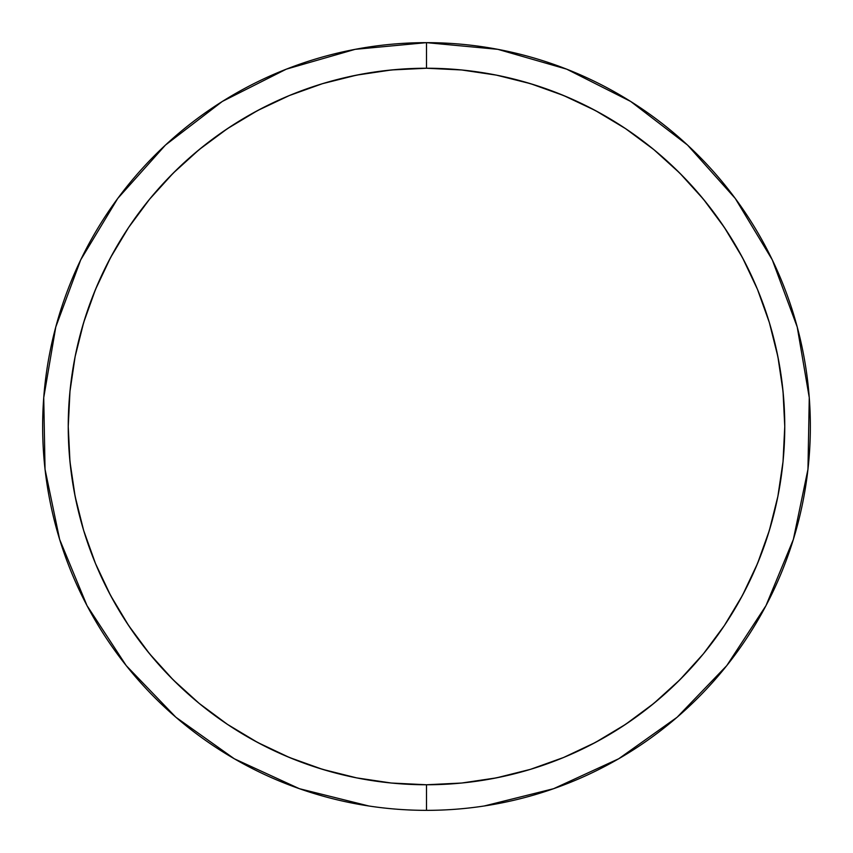 <?xml version="1.0" encoding="UTF-8"?>
<svg xmlns="http://www.w3.org/2000/svg" width="853" height="853" viewBox="0 0 853 853"><rect width="100%" height="100%" fill="white"/><g stroke="black" fill="none" stroke-linecap="round" stroke-linejoin="round"><path stroke-width="1.28" d="M426.5 42.65A383.85 383.85 0 0 0 42.65 426.5A383.85 383.85 0 0 0 426.5 810.35L426.5 784.76A358.26 358.26 0 0 1 68.24 426.5A358.26 358.26 0 0 1 426.5 68.24L426.5 42.65L426.5 68.24A358.26 358.26 0 0 1 784.76 426.5A358.26 358.26 0 0 1 426.5 784.76L426.5 810.35A383.85 383.85 0 0 0 810.35 426.5A383.85 383.85 0 0 0 426.5 42.65A383.85 383.85 0 0 1 810.35 426.5A383.85 383.85 0 0 1 426.5 810.35A383.85 383.85 0 0 1 42.65 426.5A383.85 383.85 0 0 1 426.5 42.65L497.843 49.335L566.691 69.168L630.666 101.443L687.454 144.999M368.922 806.01L299.392 788.694L234.394 758.818M234.298 758.765L175.889 717.245L126.223 665.607L87.017 605.63L59.635 539.416L45.038 469.267L43.738 397.626L55.776 326.998L80.726 259.824L117.725 198.472L165.418 145.117M165.546 144.999L222.334 101.443L286.309 69.168L355.157 49.335L426.372 42.65M687.518 145.053L735.275 198.472L772.274 259.824L797.224 326.998L809.262 397.626L807.962 469.267L793.365 539.416L765.983 605.63L726.777 665.607L677.111 717.245L618.702 758.765L553.608 788.694L484.195 805.989M426.5 784.76L461.612 783.033L496.393 777.872L530.502 769.331L563.598 757.485L595.383 742.462L625.537 724.378L653.782 703.437L679.83 679.83L703.437 653.782L724.378 625.537L742.462 595.383L757.485 563.598L769.331 530.502L777.872 496.393L783.033 461.612L784.76 426.5L783.033 391.388L777.872 356.607L769.331 322.498L757.485 289.402L742.462 257.617L724.378 227.463L703.437 199.218L679.83 173.17L653.782 149.563L625.537 128.622L595.383 110.538L563.598 95.515L530.502 83.669L496.393 75.128L461.612 69.967L426.5 68.24L391.388 69.967L356.607 75.128L322.498 83.669L289.402 95.515L257.617 110.538L227.463 128.622L199.218 149.563L173.17 173.17L149.563 199.218L128.622 227.463L110.538 257.617L95.515 289.402L83.669 322.498L75.128 356.607L69.967 391.388L68.24 426.5L69.967 461.612L75.128 496.393L83.669 530.502L95.515 563.598L110.538 595.383L128.622 625.537L149.563 653.782L173.17 679.83L199.218 703.437L227.463 724.378L257.617 742.462L289.402 757.485L322.498 769.331L356.607 777.872L391.388 783.033L426.5 784.76M113.204 252.733L105.058 268.311M97.679 284.284L91.1 300.587M85.321 317.199L80.374 334.067M69.466 456.078L71.343 473.564M74.083 490.933L77.666 508.143M107.958 590.457L116.392 605.886M125.562 620.888L135.467 635.421M146.066 649.453L157.347 662.941M169.267 675.864L181.817 688.19M252.733 739.796L268.311 747.942M284.284 755.321L300.587 761.9M317.199 767.679L334.067 772.626M490.933 778.917L508.143 775.334M590.457 745.042L605.886 736.608M620.888 727.438L635.421 717.533M649.453 706.934L662.941 695.653M675.864 683.733L688.19 671.183M739.796 600.267L747.942 584.689M755.321 568.716L761.9 552.413M767.679 535.801L772.626 518.933M783.534 396.922L781.657 379.436M778.917 362.067L775.334 344.857M745.042 262.543L736.608 247.114M727.438 232.112L717.533 217.579M706.934 203.547L695.653 190.059M683.733 177.136L671.183 164.81M600.267 113.204L584.689 105.058M568.716 97.679L552.413 91.1M535.801 85.321L518.933 80.374M396.922 69.466L379.436 71.343M362.067 74.083L344.857 77.666M262.543 107.958L247.114 116.392M232.112 125.562L217.579 135.467M203.547 146.066L190.059 157.347M177.136 169.267L164.81 181.817"/></g></svg>
